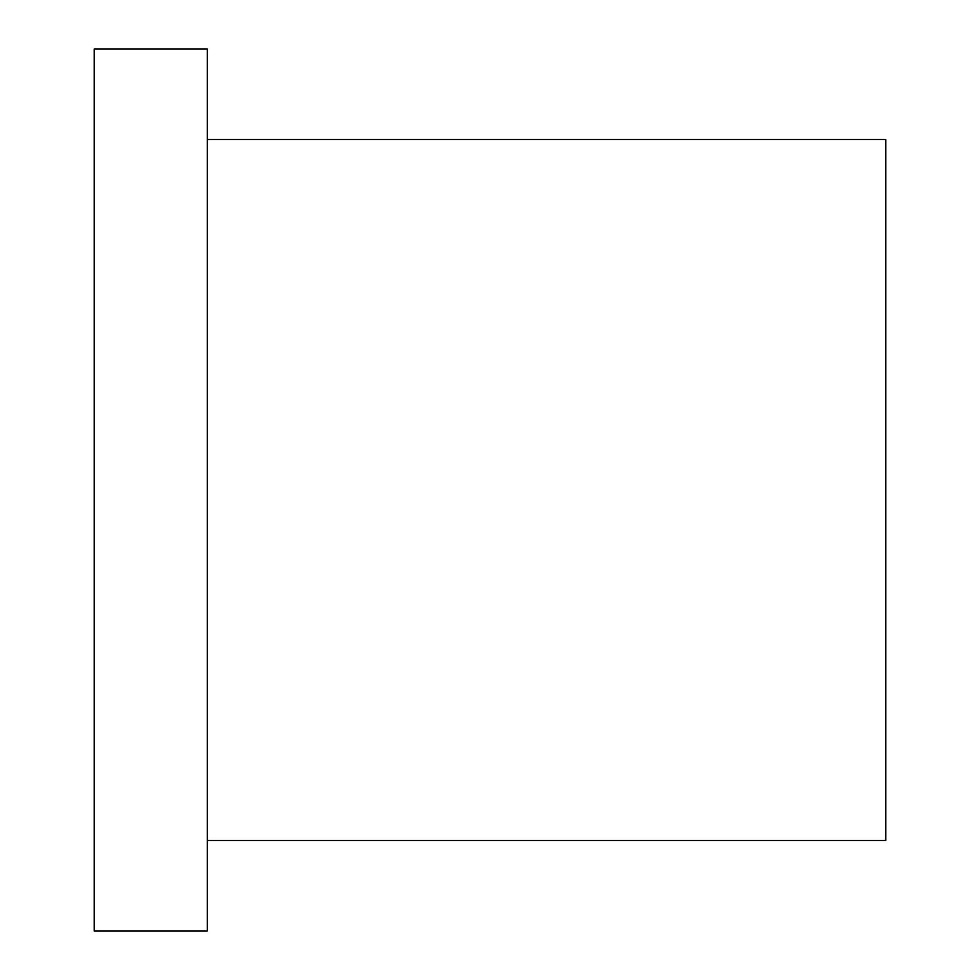 <?xml version="1.0" encoding="UTF-8"?>
<svg xmlns="http://www.w3.org/2000/svg" width="980" height="980" viewBox="0 0 980 980"><rect width="100%" height="100%" fill="white"/><g stroke="black" fill="none" stroke-linecap="round" stroke-linejoin="round"><path stroke-width="1.47" d="M207.307 139.466L885.773 139.466L885.773 840.534L207.307 840.534M207.307 49L207.307 931L94.227 931L94.227 49L207.307 49"/></g></svg>
